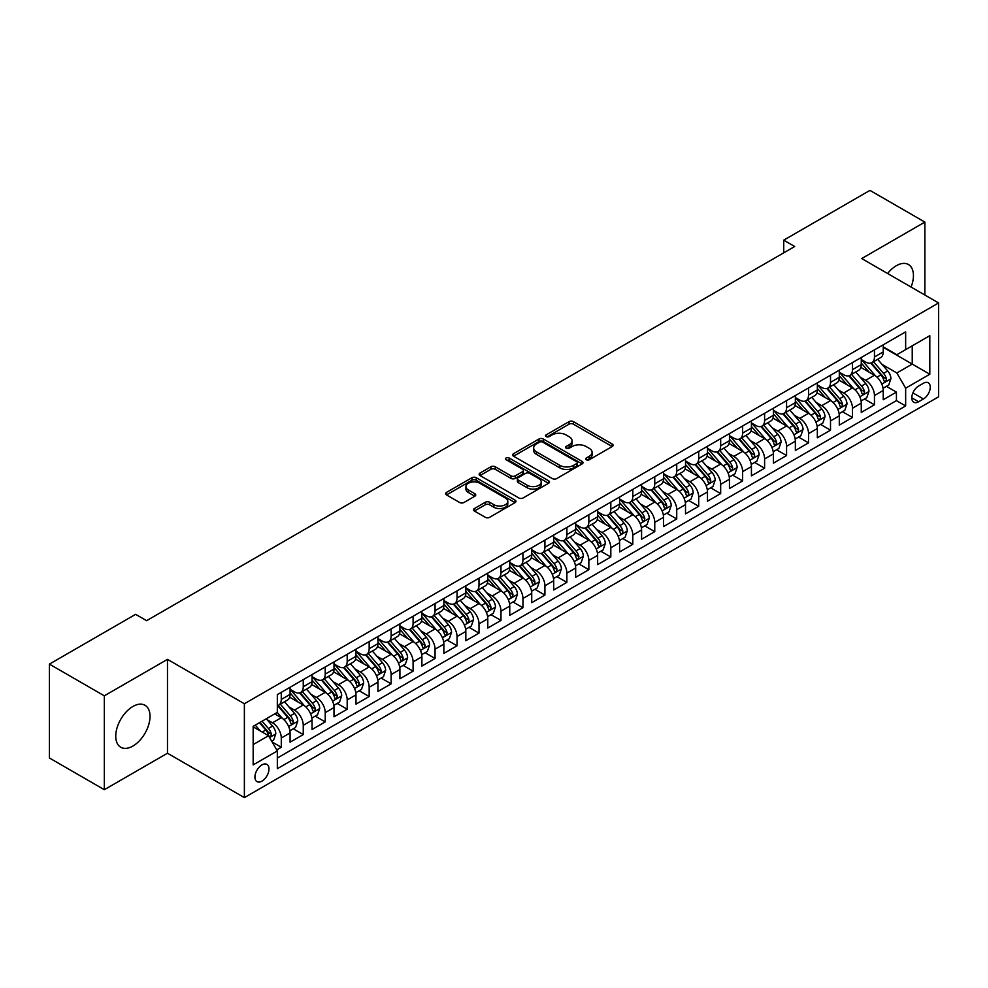 <?xml version="1.0" encoding="UTF-8"?>
<svg xmlns="http://www.w3.org/2000/svg" width="988" height="988" viewBox="0 0 988 988"><rect width="100%" height="100%" fill="white"/><g stroke="black" fill="none" stroke-linecap="round" stroke-linejoin="round"><path stroke-width="1.48" d="M586.279 459.753A2.137 1.235 0 0 0 589.293 459.753L612.214 446.527A3.05 1.766 0 0 0 613.103 445.279A3.05 1.766 0 0 0 612.214 444.044L573.398 421.629A3.05 1.766 0 0 0 569.076 421.629L546.166 434.856A2.137 1.235 0 0 0 545.537 435.733A2.137 1.235 0 0 0 546.166 436.597A2.137 1.235 0 0 0 549.192 436.597L552.156 434.893A9.757 5.632 0 0 1 565.951 434.893L569.187 436.758A9.757 5.632 0 0 1 572.052 440.747A9.757 5.632 0 0 1 569.187 444.724L566.223 446.44A2.137 1.235 0 0 0 565.593 447.305A2.137 1.235 0 0 0 566.223 448.182A2.137 1.235 0 0 0 569.236 448.182L572.213 446.465A9.757 5.632 0 0 1 586.008 446.465L589.243 448.33A9.757 5.632 0 0 1 592.096 452.319A9.757 5.632 0 0 1 589.243 456.308L586.279 458.012A2.137 1.235 0 0 0 585.649 458.889A2.137 1.235 0 0 0 586.279 459.753L586.279 458.012M132.886 746.064A24.231 13.993 120 0 0 148.719 724.698A24.231 13.993 120 0 0 145.001 705.284A24.231 13.993 120 0 0 132.886 706.482A24.231 13.993 120 0 0 117.053 727.835A24.231 13.993 120 0 0 120.771 747.261A24.231 13.993 120 0 0 132.886 746.064M911.06 287.051A24.231 13.993 120 0 0 908.429 264.525A24.231 13.993 120 0 0 896.314 265.723A24.231 13.993 120 0 0 887.595 273.503M261.956 781.125A9.942 5.743 120 0 0 268.452 772.369A9.942 5.743 120 0 0 266.921 764.403A9.942 5.743 120 0 0 261.956 764.897A9.942 5.743 120 0 0 255.46 773.653A9.942 5.743 120 0 0 256.979 781.619A9.942 5.743 120 0 0 261.956 781.125M474.413 508.536A3.05 1.766 0 0 0 473.524 509.771A3.05 1.766 0 0 0 474.413 511.018L485.306 517.304A3.05 1.766 0 0 0 489.616 517.304L515.057 502.62A3.05 1.766 0 0 0 515.958 501.373A3.05 1.766 0 0 0 515.057 500.126L476.241 477.723A3.05 1.766 0 0 0 471.931 477.723L446.49 492.407A3.05 1.766 0 0 0 445.6 493.654A3.05 1.766 0 0 0 446.49 494.902L459.642 502.497A3.05 1.766 0 0 0 463.952 502.497L474.845 496.211A3.05 1.766 0 0 0 475.734 494.963A3.05 1.766 0 0 0 474.845 493.716L468.324 489.949A8.163 4.705 0 0 1 465.928 486.615A8.163 4.705 0 0 1 470.967 482.268A8.163 4.705 0 0 1 479.859 483.293L505.411 498.038A8.163 4.705 0 0 1 507.795 501.373A8.163 4.705 0 0 1 502.769 505.72A8.163 4.705 0 0 1 493.877 504.707L489.616 502.25A3.05 1.766 0 0 0 485.306 502.25L474.413 508.536L474.413 511.018L485.306 504.782L485.306 502.25M167.478 659.366L104.32 695.824L49.4 664.121L49.4 757.981L104.32 789.696L167.478 753.226L244.382 797.612L244.382 703.752L167.478 659.366L167.478 753.226M924.867 295.017L924.867 222.09L861.709 258.56L938.6 302.946L244.382 703.752M924.867 222.09L869.946 190.388L783.719 240.17L783.719 252.854M49.4 664.121L135.628 614.338L146.619 620.674L794.698 246.506L783.719 240.17M552.366 478.587A3.05 1.766 0 0 0 556.676 478.587L582.13 463.903A3.05 1.766 0 0 0 583.019 462.656A3.05 1.766 0 0 0 582.13 461.408L543.314 438.993A3.05 1.766 0 0 0 539.003 438.993L513.55 453.69A3.05 1.766 0 0 0 512.661 454.937A3.05 1.766 0 0 0 513.55 456.184L552.366 478.587M506.968 460.223A2.137 1.235 0 0 1 509.129 460.519L509.129 457.987L548.599 480.773A3.05 1.766 0 0 1 549.489 482.008A3.05 1.766 0 0 1 548.599 483.256L523.146 497.952A3.05 1.766 0 0 1 518.836 497.952L480.02 475.537L490.913 469.3L490.913 466.756L480.02 473.054A3.05 1.766 0 0 0 479.131 474.289A3.05 1.766 0 0 0 480.02 475.537L480.02 473.054M490.913 469.3A3.05 1.766 0 0 1 495.223 469.3L495.223 466.756A3.05 1.766 0 0 0 490.913 466.756M495.223 466.756L510.969 475.846A3.05 1.766 0 0 0 515.279 475.846L522.504 471.684A3.05 1.766 0 0 0 523.393 470.436A3.05 1.766 0 0 0 522.504 469.189L506.115 459.729A2.137 1.235 0 0 1 505.486 458.852A2.137 1.235 0 0 1 506.807 457.716A2.137 1.235 0 0 1 509.129 457.987M276.726 749.892L281.284 747.261L272.169 742M266.982 719.597L272.49 722.784A12.424 7.175 60 0 1 281.284 737.999L290.077 732.935L290.077 742.186L303.254 734.578L293.263 728.811M288.953 706.914L294.461 710.1A12.424 7.175 60 0 1 303.254 725.316L312.035 720.252L312.035 729.502L325.225 721.895L315.221 716.127M310.924 694.231L316.432 697.417A12.424 7.175 60 0 1 325.225 712.632L334.006 707.569L334.006 716.819L347.196 709.211L337.192 703.444M332.882 681.547L338.402 684.733A12.424 7.175 60 0 1 347.196 699.949L355.976 694.885L355.976 704.135L369.166 696.528L359.163 690.76M354.853 668.864L360.373 672.05A12.424 7.175 60 0 1 369.166 687.265L377.947 682.189L377.947 691.452L391.125 683.844L381.133 678.077M376.823 656.18L382.344 659.366A12.424 7.175 60 0 1 391.125 674.582L399.918 669.506L399.918 678.768L413.095 671.161L403.104 665.393M398.794 643.497L404.314 646.683A12.424 7.175 60 0 1 413.095 661.898L421.888 656.822L421.888 666.085L435.066 658.477L425.075 652.71M420.764 630.813L426.285 634A12.424 7.175 60 0 1 435.066 649.215L443.859 644.139L443.859 653.401L457.036 645.794L447.045 640.026M442.735 618.13L448.243 621.316A12.424 7.175 60 0 1 457.036 636.531L465.83 631.456L465.83 640.718L479.007 633.11L469.016 627.343M464.706 605.446L470.214 608.633A12.424 7.175 60 0 1 479.007 623.848L487.788 618.772L487.788 628.035L500.978 620.427L490.974 614.659M486.676 592.763L492.185 595.949A12.424 7.175 60 0 1 500.978 611.164L509.759 606.089L509.759 615.351L522.948 607.744L512.945 601.976M508.635 580.08L514.155 583.266A12.424 7.175 60 0 1 522.948 598.481L531.729 593.405L531.729 602.668L544.919 595.06L534.916 589.293M530.605 567.396L536.126 570.582A12.424 7.175 60 0 1 544.919 585.798L553.7 580.722L553.7 589.984L566.877 582.377L556.886 576.609M552.576 554.713L558.096 557.899A12.424 7.175 60 0 1 566.877 573.114L575.671 568.038L575.671 577.301L588.848 569.693L578.857 563.926M574.547 542.029L580.067 545.215A12.424 7.175 60 0 1 588.848 560.431L597.641 555.355L597.641 564.617L610.819 557.01L600.828 551.23M596.517 529.346L602.038 532.532A12.424 7.175 60 0 1 610.819 547.747L619.612 542.671L619.612 551.934L632.789 544.326L622.798 538.546M618.488 516.662L623.996 519.849A12.424 7.175 60 0 1 632.789 535.064L641.583 529.988L641.583 539.25L654.76 531.643L644.769 525.863M640.459 503.979L645.967 507.165A12.424 7.175 60 0 1 654.76 522.38L663.541 517.304L663.541 526.567L676.731 518.959L666.727 513.18M662.429 491.295L667.937 494.482A12.424 7.175 60 0 1 676.731 509.697L685.511 504.621L685.511 513.884L698.701 506.276L688.698 500.496M684.388 478.612L689.908 481.786A12.424 7.175 60 0 1 698.701 497.013L707.482 491.938L707.482 501.2L720.672 493.592L710.668 487.813M706.358 465.928L711.879 469.102A12.424 7.175 60 0 1 720.672 484.33L729.453 479.254L729.453 488.517L742.63 480.909L732.639 475.129M728.329 453.245L733.849 456.419A12.424 7.175 60 0 1 742.63 471.647L751.423 466.571L751.423 475.833L764.601 468.226L754.61 462.446M750.3 440.562L755.82 443.736A12.424 7.175 60 0 1 764.601 458.963L773.394 453.887L773.394 463.15L786.572 455.542L776.58 449.762M772.27 427.878L777.791 431.052A12.424 7.175 60 0 1 786.572 446.28L795.365 441.204L795.365 450.466L808.542 442.859L798.551 437.079M794.241 415.195L799.761 418.369A12.424 7.175 60 0 1 808.542 433.596L817.335 428.52L817.335 437.783L830.513 430.175L820.522 424.395M816.212 402.499L821.72 405.685A12.424 7.175 60 0 1 830.513 420.913L839.294 415.837L839.294 425.099L852.483 417.492L842.48 411.712M838.182 389.815L843.69 393.002A12.424 7.175 60 0 1 852.483 408.229L861.264 403.153L861.264 412.416L874.454 404.796L874.454 395.546A12.424 7.175 -120 0 0 865.661 380.318L860.153 377.132M864.451 399.029L874.454 404.796M290.077 732.935A12.424 7.175 -120 0 0 281.284 717.708L274.689 713.904M312.035 720.252A12.424 7.175 -120 0 0 303.254 705.024L289.669 697.182M334.006 707.569A12.424 7.175 -120 0 0 325.225 692.341L311.64 684.499M355.976 694.885A12.424 7.175 -120 0 0 347.196 679.658L333.611 671.815M377.947 682.189A12.424 7.175 -120 0 0 369.166 666.974L355.569 659.132M399.918 669.506A12.424 7.175 -120 0 0 391.125 654.291L377.54 646.448M421.888 656.822A12.424 7.175 -120 0 0 413.095 641.607L399.51 633.765M443.859 644.139A12.424 7.175 -120 0 0 435.066 628.924L421.481 621.082M465.83 631.456A12.424 7.175 -120 0 0 457.036 616.24L443.451 608.398M487.788 618.772A12.424 7.175 -120 0 0 479.007 603.557L465.422 595.715M509.759 606.089A12.424 7.175 -120 0 0 500.978 590.873L487.393 583.031M531.729 593.405A12.424 7.175 -120 0 0 522.948 578.19L509.363 570.348M553.7 580.722A12.424 7.175 -120 0 0 544.919 565.506L531.322 557.664M575.671 568.038A12.424 7.175 -120 0 0 566.877 552.823L553.292 544.981M597.641 555.355A12.424 7.175 -120 0 0 588.848 540.14L575.263 532.297M619.612 542.671A12.424 7.175 -120 0 0 610.819 527.456L597.234 519.614M641.583 529.988A12.424 7.175 -120 0 0 632.789 514.773L619.204 506.93M663.541 517.304A12.424 7.175 -120 0 0 654.76 502.089L641.175 494.247M685.511 504.621A12.424 7.175 -120 0 0 676.731 489.406L663.146 481.564M707.482 491.938A12.424 7.175 -120 0 0 698.701 476.722L685.116 468.88M729.453 479.254A12.424 7.175 -120 0 0 720.672 464.039L707.075 456.197M751.423 466.571A12.424 7.175 -120 0 0 742.63 451.355L729.045 443.501M773.394 453.887A12.424 7.175 -120 0 0 764.601 438.672L751.016 430.817M795.365 441.204A12.424 7.175 -120 0 0 786.572 425.989L772.986 418.134M817.335 428.52A12.424 7.175 -120 0 0 808.542 413.305L794.957 405.451M839.294 415.837A12.424 7.175 -120 0 0 830.513 400.622L816.928 392.767M861.264 403.153A12.424 7.175 -120 0 0 852.483 387.938L838.898 380.084M923.447 383.245L918.605 386.024A9.633 5.558 120 0 0 912.319 394.521A9.633 5.558 120 0 0 913.789 402.24A9.633 5.558 120 0 0 918.605 401.758L923.447 398.967A9.633 5.558 120 0 0 929.733 390.482A9.633 5.558 120 0 0 928.263 382.764A9.633 5.558 120 0 0 923.447 383.245M244.382 797.612L938.6 396.806L938.6 302.946M253.163 744.594L268.538 735.727L277.332 750.942L277.332 768.701L905.65 405.945L905.65 388.185L896.857 372.97L882.111 364.449M277.332 750.942L253.163 764.897L253.163 726.341L277.332 712.385L277.332 694.626L905.65 331.869L905.65 349.629L929.807 335.673L929.807 374.23L905.65 388.185M290.077 689.303L294.461 691.835A12.424 7.175 60 0 0 300.673 692.452L309.466 687.376A12.424 7.175 -120 0 0 312.035 681.683L312.035 674.582M312.035 676.619L316.432 679.151A12.424 7.175 60 0 0 322.644 679.769L331.437 674.693A12.424 7.175 -120 0 0 334.006 669L334.006 661.898M334.006 663.936L338.402 666.468A12.424 7.175 60 0 0 344.614 667.085L353.408 662.009A12.424 7.175 -120 0 0 355.976 656.316L355.976 649.215M355.976 651.253L360.373 653.784A12.424 7.175 60 0 0 366.585 654.402L375.378 649.326A12.424 7.175 -120 0 0 377.947 643.633L377.947 636.531M377.947 638.569L382.344 641.101A12.424 7.175 60 0 0 388.556 641.718L397.349 636.643A12.424 7.175 -120 0 0 399.918 630.949L399.918 623.848M399.918 625.873L404.314 628.417A12.424 7.175 60 0 0 410.526 629.035L419.307 623.959A12.424 7.175 -120 0 0 421.888 618.266L421.888 611.164M421.888 613.19L426.285 615.734A12.424 7.175 60 0 0 432.497 616.351L441.278 611.276A12.424 7.175 -120 0 0 443.859 605.582L443.859 598.481M443.859 600.506L448.243 603.051A12.424 7.175 60 0 0 454.468 603.668L463.249 598.592A12.424 7.175 -120 0 0 465.83 592.899L465.83 585.798M465.83 587.823L470.214 590.367A12.424 7.175 60 0 0 476.438 590.985L485.219 585.909A12.424 7.175 -120 0 0 487.788 580.215L487.788 573.114M487.788 575.139L492.185 577.684A12.424 7.175 60 0 0 498.397 578.301L507.19 573.225A12.424 7.175 -120 0 0 509.759 567.532L509.759 560.431M509.759 562.456L514.155 565A12.424 7.175 60 0 0 520.367 565.618L529.16 560.542A12.424 7.175 -120 0 0 531.729 554.848L531.729 547.747M531.729 549.773L536.126 552.317A12.424 7.175 60 0 0 542.338 552.934L551.131 547.858A12.424 7.175 -120 0 0 553.7 542.165L553.7 535.064M553.7 537.089L558.096 539.633A12.424 7.175 60 0 0 564.309 540.251L573.102 535.175A12.424 7.175 -120 0 0 575.671 529.482L575.671 522.38M575.671 524.406L580.067 526.95A12.424 7.175 60 0 0 586.279 527.567L595.06 522.491A12.424 7.175 -120 0 0 597.641 516.798L597.641 509.697M597.641 511.722L602.038 514.266A12.424 7.175 60 0 0 608.25 514.871L617.031 509.808A12.424 7.175 -120 0 0 619.612 504.115L619.612 497.013M619.612 499.039L623.996 501.583A12.424 7.175 60 0 0 630.221 502.188L639.001 497.125A12.424 7.175 -120 0 0 641.583 491.431L641.583 484.33M641.583 486.355L645.967 488.899A12.424 7.175 60 0 0 652.191 489.505L660.972 484.441A12.424 7.175 -120 0 0 663.541 478.748L663.541 471.647M663.541 473.672L667.937 476.216A12.424 7.175 60 0 0 674.149 476.821L682.943 471.758A12.424 7.175 -120 0 0 685.511 466.064L685.511 458.963M685.511 460.988L689.908 463.533A12.424 7.175 60 0 0 696.12 464.138L704.913 459.074A12.424 7.175 -120 0 0 707.482 453.381L707.482 446.28M707.482 448.305L711.879 450.849A12.424 7.175 60 0 0 718.091 451.454L726.884 446.391A12.424 7.175 -120 0 0 729.453 440.697L729.453 433.596M729.453 435.622L733.849 438.166A12.424 7.175 60 0 0 740.061 438.771L748.855 433.707A12.424 7.175 -120 0 0 751.423 428.014L751.423 420.913M751.423 422.938L755.82 425.47A12.424 7.175 60 0 0 762.032 426.087L770.813 421.024A12.424 7.175 -120 0 0 773.394 415.331L773.394 408.229M773.394 410.255L777.791 412.786A12.424 7.175 60 0 0 784.003 413.404L792.784 408.328A12.424 7.175 -120 0 0 795.365 402.647L795.365 395.546M795.365 397.571L799.761 400.103A12.424 7.175 60 0 0 805.973 400.72L814.754 395.645A12.424 7.175 -120 0 0 817.335 389.964L817.335 382.862M817.335 384.888L821.72 387.42A12.424 7.175 60 0 0 827.944 388.037L836.725 382.961A12.424 7.175 -120 0 0 839.294 377.28L839.294 370.179M839.294 372.204L843.69 374.736A12.424 7.175 60 0 0 849.902 375.354L858.696 370.278A12.424 7.175 -120 0 0 861.264 364.597L861.264 357.495M277.332 758.043L896.425 400.622L896.425 392.113L883.235 399.732L883.235 390.47A12.424 7.175 -120 0 0 874.454 375.242L860.869 367.4M861.264 359.521L865.661 362.053A12.424 7.175 -120 0 0 871.873 362.67A12.424 7.175 -120 0 0 874.454 356.989L874.454 349.876M871.873 362.67L880.666 357.594A12.424 7.175 -120 0 0 883.235 351.913L883.235 344.812M281.284 692.341L281.284 699.442A12.424 7.175 60 0 1 278.715 705.136A12.424 7.175 60 0 1 277.332 705.642M278.715 705.136L287.496 700.06A12.424 7.175 -120 0 0 290.077 694.366L290.077 687.265M303.254 679.658L303.254 686.759A12.424 7.175 60 0 1 300.673 692.452M325.225 666.974L325.225 674.075A12.424 7.175 60 0 1 322.644 679.769M347.196 654.291L347.196 661.392A12.424 7.175 60 0 1 344.614 667.085M369.166 641.607L369.166 648.708A12.424 7.175 60 0 1 366.585 654.402M391.125 628.924L391.125 636.025A12.424 7.175 60 0 1 388.556 641.718M413.095 616.24L413.095 623.342A12.424 7.175 60 0 1 410.526 629.035M435.066 603.557L435.066 610.658A12.424 7.175 60 0 1 432.497 616.351M457.036 590.873L457.036 597.975A12.424 7.175 60 0 1 454.468 603.668M479.007 578.19L479.007 585.291A12.424 7.175 60 0 1 476.438 590.985M500.978 565.506L500.978 572.608A12.424 7.175 60 0 1 498.397 578.301M522.948 552.823L522.948 559.924A12.424 7.175 60 0 1 520.367 565.618M544.919 540.14L544.919 547.241A12.424 7.175 60 0 1 542.338 552.934M566.877 527.456L566.877 534.557A12.424 7.175 60 0 1 564.309 540.251M588.848 514.773L588.848 521.874A12.424 7.175 60 0 1 586.279 527.567M610.819 502.089L610.819 509.191A12.424 7.175 60 0 1 608.25 514.871M632.789 489.406L632.789 496.507A12.424 7.175 60 0 1 630.221 502.188M654.76 476.722L654.76 483.824A12.424 7.175 60 0 1 652.191 489.505M676.731 464.039L676.731 471.14A12.424 7.175 60 0 1 674.149 476.821M698.701 451.355L698.701 458.457A12.424 7.175 60 0 1 696.12 464.138M720.672 438.672L720.672 445.773A12.424 7.175 60 0 1 718.091 451.454M742.63 425.989L742.63 433.09A12.424 7.175 60 0 1 740.061 438.771M764.601 413.305L764.601 420.406A12.424 7.175 60 0 1 762.032 426.087M786.572 400.609L786.572 407.723A12.424 7.175 60 0 1 784.003 413.404M808.542 387.926L808.542 395.039A12.424 7.175 60 0 1 805.973 400.72M830.513 375.242L830.513 382.356A12.424 7.175 60 0 1 827.944 388.037M852.483 362.559L852.483 369.673A12.424 7.175 60 0 1 849.902 375.354M852.483 408.229L852.483 417.492M830.513 420.913L830.513 430.175M808.542 433.596L808.542 442.859M786.572 446.28L786.572 455.542M764.601 458.963L764.601 468.226M742.63 471.647L742.63 480.909M720.672 484.33L720.672 493.592M698.701 497.013L698.701 506.276M676.731 509.697L676.731 518.959M654.76 522.38L654.76 531.643M632.789 535.064L632.789 544.326M610.819 547.747L610.819 557.01M588.848 560.431L588.848 569.693M566.877 573.114L566.877 582.377M544.919 585.798L544.919 595.06M522.948 598.481L522.948 607.744M500.978 611.164L500.978 620.427M479.007 623.848L479.007 633.11M457.036 636.531L457.036 645.794M435.066 649.215L435.066 658.477M413.095 661.898L413.095 671.161M391.125 674.582L391.125 683.844M369.166 687.265L369.166 696.528M347.196 699.949L347.196 709.211M325.225 712.632L325.225 721.895M303.254 725.316L303.254 734.578M281.284 737.999L281.284 747.261M268.538 735.727L253.163 726.847M896.857 372.97L912.233 364.09L912.233 345.825L929.807 335.673M883.235 347.344L929.807 374.23M883.235 346.837L896.857 354.704L905.65 349.629M104.32 695.824L104.32 789.696M886.421 386.345L896.425 392.113M896.425 400.622L905.65 405.945M587.131 460.062L589.243 458.84A9.757 5.632 0 0 0 592.096 454.851L592.096 452.319M572.052 440.747L572.052 443.279A9.757 5.632 0 0 1 569.187 447.268L567.075 448.478M612.165 446.551L573.398 424.173A3.05 1.766 0 0 0 569.076 424.173L547.019 436.906M582.08 463.915L543.314 441.537A3.05 1.766 0 0 0 539.003 441.537L513.587 456.197L513.55 453.69M576.733 463.52A2.137 1.235 0 0 0 577.363 462.656A2.137 1.235 0 0 0 576.733 461.779L542.659 442.105A2.137 1.235 0 0 0 539.646 442.105L536.521 443.921A9.757 5.632 0 0 0 533.656 447.897A9.757 5.632 0 0 0 536.521 451.887L559.813 465.336A9.757 5.632 0 0 0 573.608 465.336L576.733 463.52L576.733 466.064A2.137 1.235 0 0 0 577.363 465.187L577.363 462.656M533.656 447.897L533.656 450.442A9.757 5.632 0 0 0 536.521 454.418L536.521 451.887M576.733 466.064L573.608 467.867A9.757 5.632 0 0 1 559.813 467.867L536.521 454.418M495.223 469.3L510.969 478.39A3.05 1.766 0 0 0 515.279 478.39L522.504 474.215A3.05 1.766 0 0 0 523.393 472.968L523.393 470.436M509.129 460.519L548.55 483.28M527.296 485.281A8.163 4.705 0 0 0 536.188 486.306A8.163 4.705 0 0 0 541.226 481.946A8.163 4.705 0 0 0 538.831 478.624L529.827 473.425A3.05 1.766 0 0 0 525.517 473.425L518.292 477.587A3.05 1.766 0 0 0 517.403 478.834A3.05 1.766 0 0 0 518.292 480.082L527.296 485.281L527.296 487.813A8.163 4.705 0 0 0 536.188 488.838A8.163 4.705 0 0 0 541.226 484.491L541.226 481.946M517.403 478.834L517.403 481.378A3.05 1.766 0 0 0 518.292 482.626L518.292 480.082M527.296 487.813L518.292 482.626M507.795 501.373L507.795 503.905A8.163 4.705 0 0 1 502.769 508.264A8.163 4.705 0 0 1 493.877 507.239L489.616 504.782A3.05 1.766 0 0 0 485.306 504.782M465.928 486.615L465.928 489.159A8.163 4.705 0 0 0 468.324 492.481L468.324 489.949M474.808 496.223L468.324 492.481M515.02 502.645L476.241 480.254A3.05 1.766 0 0 0 471.931 480.254L446.527 494.926L446.49 492.407M883.05 388.296L888.731 385.011L890.929 378.676A8.237 4.755 -120 0 0 887.718 370.945L877.677 359.323M875.677 376.058L863.771 362.275A23.774 13.721 -120 0 0 861.264 359.657M869.144 372.18L862.487 364.473A19.723 11.387 -120 0 0 861.264 363.152M870.761 363.115L880.913 374.872A8.237 4.755 60 0 1 883.84 380.541C885.087 382.195 885.964 381.689 886.483 379.022A8.237 4.755 -120 0 0 883.544 373.353L873.503 361.731M871.354 362.929L882.259 375.564A4.199 2.421 60 0 1 883.321 377.194L886.483 379.022M883.84 380.541L884.445 381.516M861.079 400.98L866.76 397.695L868.958 391.359A8.237 4.755 -120 0 0 865.747 383.628L855.719 372.007M853.706 388.741L841.801 374.958A23.774 13.721 -120 0 0 839.294 372.34M847.173 384.863L840.516 377.157A19.723 11.387 -120 0 0 839.294 375.835M848.791 375.798L858.943 387.555A8.237 4.755 60 0 1 861.882 393.224C863.117 394.891 863.994 394.373 864.512 391.705A8.237 4.755 -120 0 0 861.573 386.036L851.545 374.415M849.384 375.613L860.289 388.247A4.199 2.421 60 0 1 861.351 389.877L864.512 391.705M861.882 393.224L862.475 394.2M839.121 413.663L844.789 410.378L846.988 404.043A8.237 4.755 -120 0 0 843.777 396.312L833.749 384.69M831.735 401.424L819.83 387.642A23.774 13.721 -120 0 0 817.335 385.024M825.202 397.546L818.546 389.84A19.723 11.387 -120 0 0 817.335 388.519M826.82 388.482L836.972 400.239A8.237 4.755 60 0 1 839.911 405.907C841.146 407.575 842.023 407.056 842.542 404.388A8.237 4.755 -120 0 0 839.602 398.72L829.574 387.098M827.413 388.296L838.33 400.93A4.199 2.421 60 0 1 839.38 402.561L842.542 404.388M839.911 405.907L840.504 406.895M817.15 426.347L822.819 423.062L825.017 416.726A8.237 4.755 -120 0 0 821.818 408.995L811.778 397.374M809.765 414.108L797.859 400.325A23.774 13.721 -120 0 0 795.365 397.707M803.232 410.23L796.575 402.524A19.723 11.387 -120 0 0 795.365 401.202M804.85 401.165L815.001 412.922A8.237 4.755 60 0 1 817.941 418.591C819.176 420.258 820.052 419.739 820.571 417.072A8.237 4.755 -120 0 0 817.644 411.403L807.604 399.782M805.442 400.98L816.36 413.614A4.199 2.421 60 0 1 817.409 415.244L820.571 417.072M817.941 418.591L818.533 419.579M795.179 439.03L800.848 435.745L803.046 429.41A8.237 4.755 -120 0 0 799.848 421.678L789.807 410.057M787.794 426.791L775.889 413.009A23.774 13.721 -120 0 0 773.394 410.391M781.261 422.913L774.604 415.207A19.723 11.387 -120 0 0 773.394 413.886M782.879 413.849L793.031 425.606A8.237 4.755 60 0 1 795.97 431.287C797.205 432.942 798.082 432.435 798.6 429.755A8.237 4.755 -120 0 0 795.673 424.087L785.633 412.465M783.472 413.663L794.389 426.297A4.199 2.421 60 0 1 795.439 427.928L798.6 429.755M795.97 431.287L796.563 432.262M773.209 451.714L778.89 448.429L781.076 442.093A8.237 4.755 -120 0 0 777.877 434.362L767.837 422.741M765.824 439.475L753.918 425.692A23.774 13.721 -120 0 0 751.423 423.074M759.303 435.597L752.634 427.89A19.723 11.387 -120 0 0 751.423 426.569M760.908 426.532L771.06 438.289A8.237 4.755 60 0 1 773.999 443.97C775.234 445.625 776.111 445.119 776.63 442.439A8.237 4.755 -120 0 0 773.703 436.77L763.662 425.149M761.513 426.347L772.418 438.981A4.199 2.421 60 0 1 773.481 440.623L776.63 442.439M773.999 443.97L774.604 444.946M751.238 464.397L756.919 461.112L759.117 454.776A8.237 4.755 -120 0 0 755.906 447.045L745.866 435.424M743.853 452.158L731.947 438.376A23.774 13.721 -120 0 0 729.453 435.757M737.332 448.293L730.675 440.574A19.723 11.387 -120 0 0 729.453 439.252M738.938 439.228L749.089 450.973A8.237 4.755 60 0 1 752.029 456.654C753.264 458.309 754.14 457.802 754.671 455.122A8.237 4.755 -120 0 0 751.732 449.454L741.692 437.832M739.543 439.03L750.448 451.664A4.199 2.421 60 0 1 751.51 453.307L754.671 455.122M752.029 456.654L752.634 457.629M729.268 477.081L734.949 473.795L737.147 467.46A8.237 4.755 -120 0 0 733.936 459.729L723.895 448.107M721.882 464.842L709.989 451.059A23.774 13.721 -120 0 0 707.482 448.441M715.361 460.976L708.705 453.257A19.723 11.387 -120 0 0 707.482 451.936M716.967 451.911L727.131 463.656A8.237 4.755 60 0 1 730.058 469.337C731.293 470.992 732.182 470.486 732.701 467.806A8.237 4.755 -120 0 0 729.762 462.137L719.721 450.516M717.572 451.714L728.477 464.348A4.199 2.421 60 0 1 729.539 465.99L732.701 467.806M730.058 469.337L730.663 470.313M707.297 489.764L712.978 486.491L715.176 480.143A8.237 4.755 -120 0 0 711.965 472.412L701.925 460.791M699.924 477.525L688.019 463.743A23.774 13.721 -120 0 0 685.511 461.124M693.391 473.66L686.734 465.941A19.723 11.387 -120 0 0 685.511 464.619M695.009 464.595L705.16 476.34A8.237 4.755 60 0 1 708.087 482.021C709.335 483.675 710.211 483.169 710.73 480.489A8.237 4.755 -120 0 0 707.791 474.82L697.75 463.199M695.601 464.397L706.506 477.031A4.199 2.421 60 0 1 707.569 478.674L710.73 480.489M708.087 482.021L708.692 482.996M685.326 502.447L691.007 499.175L693.206 492.827A8.237 4.755 -120 0 0 689.995 485.096L679.966 473.474M677.953 490.209L666.048 476.426A23.774 13.721 -120 0 0 663.541 473.808M671.42 486.343L664.763 478.624A19.723 11.387 -120 0 0 663.541 477.303M673.038 477.278L683.19 489.023A8.237 4.755 60 0 1 686.129 494.704C687.364 496.359 688.241 495.853 688.76 493.173A8.237 4.755 -120 0 0 685.82 487.504L675.792 475.883M673.631 477.081L684.536 489.715A4.199 2.421 60 0 1 685.598 491.357L688.76 493.173M686.129 494.704L686.722 495.68M663.368 515.131L669.037 511.858L671.235 505.51A8.237 4.755 -120 0 0 668.024 497.779L657.996 486.158M655.983 502.892L644.077 489.109A23.774 13.721 -120 0 0 641.583 486.491M649.449 499.026L642.793 491.308A19.723 11.387 -120 0 0 641.583 489.986M651.067 489.962L661.219 501.706A8.237 4.755 60 0 1 664.158 507.387C665.393 509.042 666.27 508.536 666.789 505.856A8.237 4.755 -120 0 0 663.85 500.187L653.821 488.566M651.66 489.764L662.578 502.398A4.199 2.421 60 0 1 663.627 504.041L666.789 505.856M664.158 507.387L664.751 508.363M641.397 527.814L647.066 524.542L649.264 518.194A8.237 4.755 -120 0 0 646.066 510.463L636.025 498.841M634.012 515.575L622.107 501.793A23.774 13.721 -120 0 0 619.612 499.175M627.479 511.71L620.822 503.991A19.723 11.387 -120 0 0 619.612 502.67M629.097 502.645L639.248 514.39A8.237 4.755 60 0 1 642.188 520.071C643.423 521.726 644.3 521.219 644.818 518.539A8.237 4.755 -120 0 0 641.891 512.871L631.851 501.249M629.689 502.447L640.607 515.081A4.199 2.421 60 0 1 641.657 516.724L644.818 518.539M642.188 520.071L642.78 521.047M619.427 540.498L625.095 537.225L627.294 530.877A8.237 4.755 -120 0 0 624.095 523.146L614.054 511.525M612.041 528.259L600.136 514.476A23.774 13.721 -120 0 0 597.641 511.858M605.508 524.393L598.851 516.675A19.723 11.387 -120 0 0 597.641 515.353M607.126 515.328L617.278 527.073A8.237 4.755 60 0 1 620.217 532.754C621.452 534.409 622.329 533.903 622.848 531.223A8.237 4.755 -120 0 0 619.921 525.554L609.88 513.933M607.719 515.131L618.636 527.765A4.199 2.421 60 0 1 619.686 529.407L622.848 531.223M620.217 532.754L620.81 533.73M597.456 553.181L603.137 549.908L605.323 543.561A8.237 4.755 -120 0 0 602.124 535.829L592.084 524.208M590.071 540.942L578.165 527.16A23.774 13.721 -120 0 0 575.671 524.542M583.55 537.077L576.881 529.358A19.723 11.387 -120 0 0 575.671 528.037M585.155 528.012L595.307 539.757A8.237 4.755 60 0 1 598.246 545.438C599.481 547.093 600.358 546.586 600.877 543.906A8.237 4.755 -120 0 0 597.95 538.238L587.909 526.616M585.761 527.814L596.666 540.448A4.199 2.421 60 0 1 597.728 542.091L600.877 543.906M598.246 545.438L598.851 546.413M575.485 565.865L581.166 562.592L583.352 556.244A8.237 4.755 -120 0 0 580.154 548.513L570.113 536.892M568.1 553.626L556.195 539.843A23.774 13.721 -120 0 0 553.7 537.225M561.579 549.76L554.923 542.054A19.723 11.387 -120 0 0 553.7 540.72M563.185 540.695L573.336 552.453A8.237 4.755 60 0 1 576.276 558.121C577.511 559.776 578.388 559.27 578.919 556.602A8.237 4.755 -120 0 0 575.979 550.921L565.939 539.3M563.79 540.498L574.695 553.132A4.199 2.421 60 0 1 575.757 554.774L578.919 556.602M576.276 558.121L576.881 559.097M553.515 578.548L559.196 575.275L561.394 568.927A8.237 4.755 -120 0 0 558.183 561.196L548.142 549.575M546.129 566.309L534.236 552.527A23.774 13.721 -120 0 0 531.729 549.908M539.609 562.444L532.952 554.737A19.723 11.387 -120 0 0 531.729 553.404M541.214 553.379L551.378 565.136A8.237 4.755 60 0 1 554.305 570.805C555.54 572.46 556.429 571.953 556.948 569.286A8.237 4.755 -120 0 0 554.009 563.605L543.968 551.983M541.819 553.181L552.724 565.815A4.199 2.421 60 0 1 553.786 567.458L556.948 569.286M554.305 570.805L554.91 571.78M531.544 591.232L537.225 587.959L539.423 581.611A8.237 4.755 -120 0 0 536.212 573.88L526.172 562.258M524.171 578.993L512.266 565.21A23.774 13.721 -120 0 0 509.759 562.592M517.638 575.127L510.981 567.421A19.723 11.387 -120 0 0 509.759 566.087M519.256 566.062L529.407 577.819A8.237 4.755 60 0 1 532.334 583.488C533.582 585.143 534.459 584.637 534.977 581.969A8.237 4.755 -120 0 0 532.038 576.288L521.997 564.667M519.849 565.865L530.754 578.499A4.199 2.421 60 0 1 531.816 580.141L534.977 581.969M532.334 583.488L532.94 584.464M509.573 603.915L515.254 600.642L517.453 594.294A8.237 4.755 -120 0 0 514.242 586.563L504.201 574.942M502.2 591.676L490.295 577.894A23.774 13.721 -120 0 0 487.788 575.275M495.667 587.811L489.011 580.104A19.723 11.387 -120 0 0 487.788 578.77M497.285 578.746L507.437 590.503A8.237 4.755 60 0 1 510.376 596.172C511.611 597.826 512.488 597.32 513.007 594.653A8.237 4.755 -120 0 0 510.067 588.971L500.039 577.35M497.878 578.548L508.783 591.182A4.199 2.421 60 0 1 509.845 592.825L513.007 594.653M510.376 596.172L510.969 597.147M487.615 616.598L493.284 613.326L495.482 606.978A8.237 4.755 -120 0 0 492.271 599.247L482.243 587.625M480.23 604.36L468.324 590.577A23.774 13.721 -120 0 0 465.83 587.959M473.697 600.494L467.04 592.788A19.723 11.387 -120 0 0 465.83 591.454M475.314 591.429L485.466 603.186A8.237 4.755 60 0 1 488.405 608.855C489.64 610.51 490.517 610.004 491.036 607.336A8.237 4.755 -120 0 0 488.097 601.655L478.069 590.034M475.907 591.232L486.825 603.866A4.199 2.421 60 0 1 487.874 605.508L491.036 607.336M488.405 608.855L488.998 609.831M465.644 629.282L471.313 626.009L473.511 619.661A8.237 4.755 -120 0 0 470.313 611.93L460.272 600.309M458.259 617.043L446.354 603.26A23.774 13.721 -120 0 0 443.859 600.642M451.726 613.178L445.069 605.471A19.723 11.387 -120 0 0 443.859 604.137M453.344 604.113L463.496 615.87A8.237 4.755 60 0 1 466.435 621.538C467.67 623.193 468.547 622.687 469.065 620.019A8.237 4.755 -120 0 0 466.138 614.338L456.098 602.717M453.937 603.915L464.854 616.549A4.199 2.421 60 0 1 465.904 618.192L469.065 620.019M466.435 621.538L467.028 622.514M443.674 641.965L449.342 638.693L451.541 632.345A8.237 4.755 -120 0 0 448.342 624.614L438.302 612.992M436.288 629.726L424.383 615.944A23.774 13.721 -120 0 0 421.888 613.326M429.755 625.861L423.099 618.155A19.723 11.387 -120 0 0 421.888 616.821M431.373 616.796L441.525 628.553A8.237 4.755 60 0 1 444.464 634.222C445.699 635.877 446.576 635.37 447.095 632.703A8.237 4.755 -120 0 0 444.168 627.022L434.127 615.401M431.966 616.598L442.883 629.233A4.199 2.421 60 0 1 443.933 630.875L447.095 632.703M444.464 634.222L445.057 635.198M421.703 654.649L427.384 651.376L429.57 645.028A8.237 4.755 -120 0 0 426.371 637.297L416.331 625.676M414.318 642.41L402.412 628.627A23.774 13.721 -120 0 0 399.918 626.009M407.797 638.544L401.128 630.838A19.723 11.387 -120 0 0 399.918 629.504M409.403 629.48L419.554 641.237A8.237 4.755 60 0 1 422.494 646.905C423.729 648.56 424.605 648.054 425.124 645.386A8.237 4.755 -120 0 0 422.197 639.705L412.157 628.084M410.008 629.282L420.913 641.916A4.199 2.421 60 0 1 421.962 643.559L425.124 645.386M422.494 646.905L423.086 647.881M399.732 667.332L405.413 664.06L407.599 657.712A8.237 4.755 -120 0 0 404.401 649.981L394.36 638.359M392.347 655.093L380.442 641.311A23.774 13.721 -120 0 0 377.947 638.705M385.826 651.228L379.17 643.521A19.723 11.387 -120 0 0 377.947 642.188M387.432 642.163L397.584 653.92A8.237 4.755 60 0 1 400.523 659.589C401.758 661.244 402.635 660.737 403.166 658.07A8.237 4.755 -120 0 0 400.226 652.389L390.186 640.767M388.037 641.965L398.942 654.599A4.199 2.421 60 0 1 400.004 656.242L403.166 658.07M400.523 659.589L401.128 660.564M377.762 680.016L383.443 676.743L385.641 670.395A8.237 4.755 -120 0 0 382.43 662.664L372.39 651.043M370.377 667.777L358.471 653.994A23.774 13.721 -120 0 0 355.976 651.388M363.856 663.911L357.199 656.205A19.723 11.387 -120 0 0 355.976 654.871M365.461 654.846L375.625 666.604A8.237 4.755 60 0 1 378.552 672.272C379.787 673.927 380.676 673.421 381.195 670.753A8.237 4.755 -120 0 0 378.256 665.085L368.215 653.451M366.066 654.649L376.971 667.283A4.199 2.421 60 0 1 378.034 668.925L381.195 670.753M378.552 672.272L379.157 673.248M355.791 692.699L361.472 689.426L363.67 683.079A8.237 4.755 -120 0 0 360.459 675.347L350.419 663.726M348.418 680.46L336.513 666.678A23.774 13.721 -120 0 0 334.006 664.072M341.885 676.595L335.228 668.888A19.723 11.387 -120 0 0 334.006 667.555M343.503 667.53L353.655 679.287A8.237 4.755 60 0 1 356.582 684.956C357.829 686.611 358.706 686.104 359.224 683.437A8.237 4.755 -120 0 0 356.285 677.768L346.245 666.147M344.096 667.332L355.001 679.966A4.199 2.421 60 0 1 356.063 681.609L359.224 683.437M356.582 684.956L357.187 685.931M333.821 705.383L339.502 702.11L341.7 695.762A8.237 4.755 -120 0 0 338.489 688.031L328.448 676.41M326.448 693.144L314.542 679.361A23.774 13.721 -120 0 0 312.035 676.755M319.914 689.278L313.258 681.572A19.723 11.387 -120 0 0 312.035 680.238M321.532 680.213L331.684 691.971A8.237 4.755 60 0 1 334.611 697.639C335.858 699.294 336.735 698.788 337.254 696.12A8.237 4.755 -120 0 0 334.315 690.451L324.286 678.83M322.125 680.016L333.03 692.65A4.199 2.421 60 0 1 334.092 694.292L337.254 696.12M334.611 697.639L335.216 698.615M311.862 718.066L317.531 714.793L319.729 708.445A8.237 4.755 -120 0 0 316.518 700.714L306.49 689.093M304.477 705.827L292.572 692.045A23.774 13.721 -120 0 0 290.077 689.439M297.944 701.962L291.287 694.255A19.723 11.387 -120 0 0 290.077 692.921M299.562 692.897L309.713 704.654A8.237 4.755 60 0 1 312.653 710.323C313.888 711.978 314.764 711.471 315.283 708.804A8.237 4.755 -120 0 0 312.344 703.135L302.316 691.514M300.154 692.699L311.072 705.333A4.199 2.421 60 0 1 312.122 706.976L315.283 708.804M312.653 710.323L313.245 711.298M289.892 730.75L295.56 727.477L297.759 721.129A8.237 4.755 -120 0 0 294.56 713.398L284.519 701.776M282.506 718.511L277.245 712.434M275.973 714.645L275.121 713.657M277.591 705.58L287.743 717.337A8.237 4.755 60 0 1 290.682 723.006C291.917 724.661 292.794 724.155 293.312 721.487A8.237 4.755 -120 0 0 290.386 715.818L280.345 704.197M278.184 705.383L289.101 718.017A4.199 2.421 60 0 1 290.151 719.659L293.312 721.487M290.682 723.006L291.275 723.982M271.725 741.235L273.59 740.16L275.788 733.812A8.237 4.755 -120 0 0 272.589 726.081L266.266 718.77M260.363 730.997L255.275 725.118M254.002 727.329L253.163 726.353M259.449 722.697L265.772 730.021A8.237 4.755 60 0 1 268.711 735.69C269.946 737.344 270.823 736.838 271.342 734.17A8.237 4.755 -120 0 0 268.415 728.502L262.092 721.178M259.968 722.413L267.131 730.7A4.199 2.421 60 0 1 268.18 732.343L271.342 734.17M268.711 735.69L269.304 736.665M272.49 722.784L281.284 717.708M294.461 710.1L303.254 705.024M316.432 697.417L325.225 692.341M338.402 684.733L347.196 679.658M360.373 672.05L369.166 666.974M382.344 659.366L391.125 654.291M404.314 646.683L413.095 641.607M426.285 634L435.066 628.924M448.243 621.316L457.036 616.24M470.214 608.633L479.007 603.557M492.185 595.949L500.978 590.873M514.155 583.266L522.948 578.19M536.126 570.582L544.919 565.506M558.096 557.899L566.877 552.823M580.067 545.215L588.848 540.14M602.038 532.532L610.819 527.456M623.996 519.849L632.789 514.773M645.967 507.165L654.76 502.089M667.937 494.482L676.731 489.406M689.908 481.786L698.701 476.722M711.879 469.102L720.672 464.039M733.849 456.419L742.63 451.355M755.82 443.736L764.601 438.672M777.791 431.052L786.572 425.989M799.761 418.369L808.542 413.305M821.72 405.685L830.513 400.622M843.69 393.002L852.483 387.938M865.661 380.318L874.454 375.242M874.454 356.989L883.235 351.913M281.284 699.442L290.077 694.366M303.254 686.759L312.035 681.683M325.225 674.075L334.006 669M347.196 661.392L355.976 656.316M369.166 648.708L377.947 643.633M391.125 636.025L399.918 630.949M413.095 623.342L421.888 618.266M435.066 610.658L443.859 605.582M457.036 597.975L465.83 592.899M479.007 585.291L487.788 580.215M500.978 572.608L509.759 567.532M522.948 559.924L531.729 554.848M544.919 547.241L553.7 542.165M566.877 534.557L575.671 529.482M588.848 521.874L597.641 516.798M610.819 509.191L619.612 504.115M632.789 496.507L641.583 491.431M654.76 483.824L663.541 478.748M676.731 471.14L685.511 466.064M698.701 458.457L707.482 453.381M720.672 445.773L729.453 440.697M742.63 433.09L751.423 428.014M764.601 420.406L773.394 415.331M786.572 407.723L795.365 402.647M808.542 395.039L817.335 389.964M830.513 382.356L839.294 377.28M852.483 369.673L861.264 364.597M874.454 395.546L883.235 390.47M912.912 392.891L923.447 398.967M911.801 397.831L918.605 401.758M589.243 458.84L589.243 456.308M566.223 448.182L566.223 446.44M569.187 447.268L569.187 444.724M546.166 436.597L546.166 434.856M569.076 424.173L569.076 421.629M573.398 424.173L573.398 421.629M612.214 446.527L612.214 444.044M539.003 441.537L539.003 438.993M543.314 441.537L543.314 438.993M582.13 463.903L582.13 461.408M559.813 467.867L559.813 465.336M573.608 467.867L573.608 465.336M510.969 478.39L510.969 475.846M515.279 478.39L515.279 475.846M522.504 474.215L522.504 471.684M548.599 483.256L548.599 480.773M489.616 504.782L489.616 502.25M493.877 507.239L493.877 504.707M474.845 496.211L474.845 493.716M471.931 480.254L471.931 477.723M476.241 480.254L476.241 477.723M515.057 502.62L515.057 500.126M881.802 384.073L890.867 378.836M863.771 362.275L864.895 361.62M883.544 373.353L887.718 370.945M876.986 377.144L880.913 374.872M859.832 396.756L868.909 391.52M841.801 374.958L842.925 374.304M861.573 386.036L865.747 383.628M855.015 389.828L858.943 387.555M837.861 409.44L846.938 404.203M819.83 387.642L820.966 386.987M839.602 398.72L843.777 396.312M833.045 402.511L836.972 400.239M815.89 422.123L824.968 416.887M797.859 400.325L798.996 399.671M817.644 411.403L821.818 408.995M811.074 415.195L815.001 412.922M793.92 434.806L802.997 429.57M775.889 413.009L777.025 412.354M795.673 424.087L799.848 421.678M789.103 427.878L793.031 425.606M771.949 447.49L781.026 442.254M753.918 425.692L755.054 425.038M773.703 436.77L777.877 434.362M767.133 440.562L771.06 438.289M749.978 460.173L759.056 454.937M731.947 438.376L733.084 437.721M751.732 449.454L755.906 447.045M745.162 453.245L749.089 450.973M728.008 472.857L737.085 467.62M709.989 451.059L711.113 450.405M729.762 462.137L733.936 459.729M723.204 465.928L727.131 463.656M706.05 485.54L715.114 480.304M688.019 463.743L689.142 463.088M707.791 474.82L711.965 472.412M701.233 478.612L705.16 476.34M684.079 498.224L693.156 492.987M666.048 476.426L667.172 475.771M685.82 487.504L689.995 485.096M679.262 491.295L683.19 489.023M662.108 510.907L671.185 505.671M644.077 489.109L645.213 488.455M663.85 500.187L668.024 497.779M657.292 503.979L661.219 501.706M640.138 523.591L649.215 518.354M622.107 501.793L623.243 501.138M641.891 512.871L646.066 510.463M635.321 516.662L639.248 514.39M618.167 536.274L627.244 531.038M600.136 514.476L601.272 513.822M619.921 525.554L624.095 523.146M613.35 529.346L617.278 527.073M596.196 548.958L605.274 543.721M578.165 527.16L579.301 526.505M597.95 538.238L602.124 535.829M591.38 542.029L595.307 539.757M574.226 561.641L583.303 556.405M556.195 539.843L557.331 539.189M575.979 550.921L580.154 548.513M569.409 554.713L573.336 552.453M552.255 574.324L561.332 569.088M534.236 552.527L535.36 551.872M554.009 563.605L558.183 561.196M547.451 567.396L551.378 565.136M530.297 587.008L539.362 581.771M512.266 565.21L513.389 564.556M532.038 576.288L536.212 573.88M525.48 580.08L529.407 577.819M508.326 599.691L517.403 594.455M490.295 577.894L491.419 577.239M510.067 588.971L514.242 586.563M503.51 592.763L507.437 590.503M486.355 612.375L495.433 607.138M468.324 590.577L469.448 589.922M488.097 601.655L492.271 599.247M481.539 605.446L485.466 603.186M464.385 625.058L473.462 619.822M446.354 603.26L447.49 602.606M466.138 614.338L470.313 611.93M459.568 618.13L463.496 615.87M442.414 637.742L451.491 632.505M424.383 615.944L425.519 615.289M444.168 627.022L448.342 624.614M437.598 630.813L441.525 628.553M420.443 650.425L429.521 645.189M402.412 628.627L403.549 627.973M422.197 639.705L426.371 637.297M415.627 643.497L419.554 641.237M398.473 663.109L407.55 657.872M380.442 641.311L381.578 640.656M400.226 652.389L404.401 649.981M393.656 656.18L397.584 653.92M376.502 675.792L385.579 670.556M358.471 653.994L359.607 653.34M378.256 665.085L382.43 662.664M371.698 668.864L375.625 666.604M354.544 688.475L363.609 683.239M336.513 666.678L337.637 666.023M356.285 677.768L360.459 675.347M349.727 681.547L353.655 679.287M332.573 701.159L341.638 695.923M314.542 679.361L315.666 678.707M334.315 690.451L338.489 688.031M327.757 694.231L331.684 691.971M310.603 713.855L319.68 708.606M292.572 692.045L293.695 691.39M312.344 703.135L316.518 700.714M305.786 706.914L309.713 704.654M288.632 726.538L297.709 721.289M290.386 715.818L294.56 713.398M283.815 719.597L287.743 717.337M269.588 737.53L275.738 733.973M268.415 728.502L272.589 726.081M262.215 732.071L265.772 730.021"/></g></svg>
